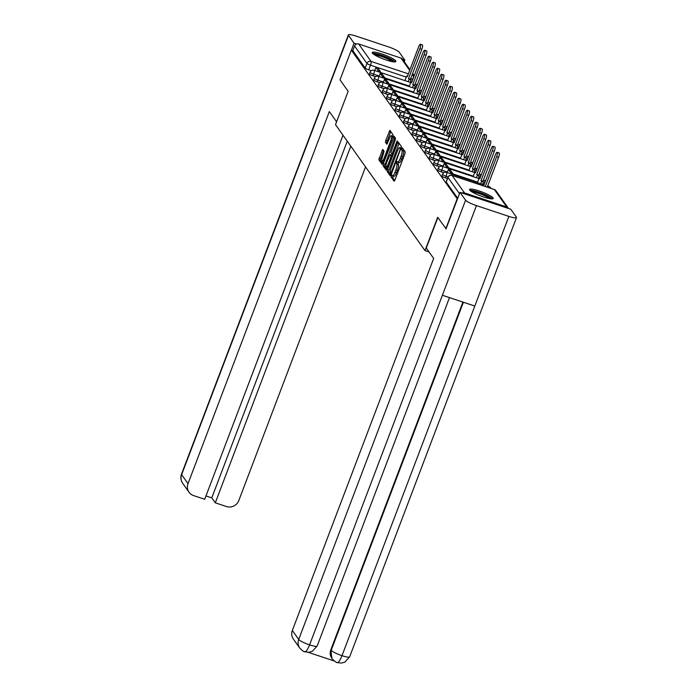 <?xml version="1.0" encoding="UTF-8"?>
<svg xmlns="http://www.w3.org/2000/svg" width="698" height="698" viewBox="0 0 698 698"><rect width="100%" height="100%" fill="white"/><g stroke="black" fill="none" stroke-linecap="round" stroke-linejoin="round"><path stroke-width="1.05" d="M391.421 175.905L391.22 177.196L394.073 181.21L394.894 180.119L404.927 153.717L405.215 151.876L402.362 147.863L401.786 148.622L401.952 150.436A5.095 1.213 -71.6 0 1 401.027 156.335L400.19 158.533A5.095 1.213 -71.6 0 1 397.729 162.154A5.095 1.213 -71.6 0 1 397.555 162.023L397.145 161.474L396.604 162.259L396.769 164.074A5.095 1.213 -71.6 0 1 395.845 169.972L395.007 172.17A5.095 1.213 -71.6 0 1 392.546 175.8A5.095 1.213 -71.6 0 1 392.372 175.66L391.962 175.111L391.421 175.905M393.105 175.983L392.712 177.693L394.728 180.52M403.269 149.136L403.444 150.934L401.952 150.436M398.288 162.346L398.261 164.571L396.769 164.074M469.728 190.1A12.643 2.111 20.8 0 0 482.074 196.487A12.643 2.111 20.8 0 0 493.198 198.468A12.643 2.111 20.8 0 0 493.024 197.857A12.643 2.111 20.8 0 0 480.678 191.47A12.643 2.111 20.8 0 0 469.553 189.49A12.643 2.111 20.8 0 0 469.728 190.1M372.409 53.118A12.643 2.111 20.8 0 0 384.755 59.505A12.643 2.111 20.8 0 0 395.879 61.485A12.643 2.111 20.8 0 0 395.705 60.874A12.643 2.111 20.8 0 0 383.359 54.496A12.643 2.111 20.8 0 0 372.235 52.507A12.643 2.111 20.8 0 0 372.409 53.118M382.748 149.398L378.813 159.737L381.981 164.187L382.809 163.105L393.122 134.862L389.903 130.36L385.732 140.438L385.444 142.279L386.858 144.233L389.31 138.666A4.258 1.012 -71.6 0 1 391.377 135.639A4.258 1.012 -71.6 0 1 390.749 140.682L384.144 158.062A4.258 1.012 -71.6 0 1 382.085 161.09A4.258 1.012 -71.6 0 1 382.713 156.047L384.101 151.3L382.748 149.398M446.144 228.874L437.663 217.296L425.003 250.617L335.502 124.645L348.162 91.325L340.013 79.86L351.312 50.125L457.434 199.148M445.804 228.769L457.103 199.035M387.451 169.631L387.163 171.481L390.33 175.94L391.15 174.849L401.472 146.606L398.305 142.148L397.476 143.238L387.451 169.631L388.943 170.129L388.655 171.978L390.985 175.25M386.16 170.068L382.993 165.609L383.281 163.76L394.073 136.232L395.487 138.187L395.199 140.028L390.845 152.574L391.796 153.883L392.564 152.757L396.804 141.607L397.337 140.813L397.179 142.139L386.282 170.103M371.31 70.681L368.719 69.817L370.481 65.184A3.246 0.541 -159.2 0 1 366.947 63.422L354.567 45.989A3.246 3.097 -35.4 0 1 358.685 44L400.957 58.074A3.246 3.097 -35.4 0 1 402.467 59.182L409.944 69.704M351.312 50.125L352.804 50.622L354.567 45.989M508.493 208.493A3.246 3.097 144.6 0 0 506.748 206.983L464.475 192.901A3.246 3.097 144.6 0 0 462.102 193.041M375.576 76.684L372.985 75.82L373.613 74.18A3.246 0.541 -159.2 0 1 370.036 72.252L369.408 73.901A3.246 0.541 20.8 0 0 372.985 75.82M379.843 82.687L377.252 81.823L377.871 80.183A3.246 0.541 -159.2 0 1 374.294 78.255L373.674 79.904A3.246 0.541 20.8 0 0 377.252 81.823M384.101 88.69L381.518 87.826L382.138 86.186A3.246 0.541 -159.2 0 1 378.56 84.257L377.941 85.906A3.246 0.541 20.8 0 0 381.518 87.826M388.367 94.692L385.776 93.829L386.404 92.18A3.246 0.541 -159.2 0 1 382.827 90.26L382.199 91.909A3.246 0.541 20.8 0 0 385.776 93.829M392.634 100.695L390.042 99.831L390.671 98.182A3.246 0.541 -159.2 0 1 387.093 96.263L386.465 97.912A3.246 0.541 20.8 0 0 390.042 99.831M396.9 106.698L394.309 105.834L394.928 104.185A3.246 0.541 -159.2 0 1 391.351 102.266L390.732 103.915A3.246 0.541 20.8 0 0 394.309 105.834M401.158 112.701L398.575 111.837L399.195 110.188A3.246 0.541 -159.2 0 1 395.618 108.269L394.998 109.918A3.246 0.541 20.8 0 0 398.575 111.837M405.425 118.704L402.833 117.84L403.461 116.191A3.246 0.541 -159.2 0 1 399.884 114.271L399.256 115.92A3.246 0.541 20.8 0 0 402.833 117.84M409.691 124.698L407.1 123.843L407.728 122.194A3.246 0.541 -159.2 0 1 404.151 120.274L403.523 121.923A3.246 0.541 20.8 0 0 407.1 123.843M413.958 130.701L411.366 129.845L411.995 128.196A3.246 0.541 -159.2 0 1 408.409 126.277L407.789 127.917A3.246 0.541 20.8 0 0 411.366 129.845M418.215 136.703L415.633 135.848L416.252 134.199A3.246 0.541 -159.2 0 1 412.675 132.28L412.056 133.92A3.246 0.541 20.8 0 0 415.633 135.848M422.482 142.706L419.891 141.851L420.519 140.202A3.246 0.541 -159.2 0 1 416.942 138.283L416.313 139.923A3.246 0.541 20.8 0 0 419.891 141.851M426.748 148.709L424.157 147.854L424.785 146.205A3.246 0.541 -159.2 0 1 421.208 144.285L420.58 145.926A3.246 0.541 20.8 0 0 424.157 147.854M431.015 154.712L428.424 153.848L429.052 152.208A3.246 0.541 -159.2 0 1 425.475 150.288L424.846 151.928A3.246 0.541 20.8 0 0 428.424 153.848M435.282 160.714L432.69 159.851L433.31 158.21A3.246 0.541 -159.2 0 1 429.732 156.291L429.113 157.931A3.246 0.541 20.8 0 0 432.69 159.851M439.539 166.717L436.957 165.854L437.576 164.213A3.246 0.541 -159.2 0 1 433.999 162.294L433.379 163.934A3.246 0.541 20.8 0 0 436.957 165.854M443.806 172.72L441.215 171.856L441.843 170.216A3.246 0.541 -159.2 0 1 438.265 168.297L437.637 169.937A3.246 0.541 20.8 0 0 441.215 171.856M447.47 178.522L445.481 177.859L446.109 176.219A3.246 0.541 -159.2 0 1 442.532 174.299L441.904 175.94A3.246 0.541 20.8 0 0 445.481 177.859M425.003 250.617L429.069 251.969M352.804 50.622L365.185 68.055A3.246 0.541 20.8 0 0 368.719 69.817M457.748 198.337L446.214 182.099A3.246 0.541 -159.2 0 1 446.17 181.942L447.924 177.309A3.246 0.541 -159.2 0 0 447.968 177.467L459.502 193.704M393.864 176.158A5.095 1.213 -71.6 0 0 394.038 176.297A5.095 1.213 -71.6 0 0 396.508 172.668L395.007 172.17M398.261 164.571A5.095 1.213 -71.6 0 1 397.337 170.469L396.508 172.668M399.047 162.521A5.095 1.213 -71.6 0 0 399.221 162.651A5.095 1.213 -71.6 0 0 401.682 159.031L400.19 158.533M403.444 150.934A5.095 1.213 -71.6 0 1 402.519 156.832L401.682 159.031M399.143 143.326L388.943 170.129M390.81 173.47L400.19 149.529L400.006 147.697A5.095 1.213 -71.6 0 0 399.832 147.557A5.095 1.213 -71.6 0 0 397.363 151.178L391.351 167.023A5.095 1.213 -71.6 0 0 390.426 172.921L390.81 173.47M386.814 169.378L384.485 166.107L382.993 165.609M394.972 137.454L384.485 166.107M386.91 161.84A4.258 1.012 -71.6 0 0 386.282 166.892A4.258 1.012 -71.6 0 0 388.35 163.864L390.671 157.739L390.959 155.898L390.06 154.633L386.91 161.84M391.43 155.087L392.006 155.759M393 136.223A4.258 1.012 -71.6 0 0 392.869 136.136L391.377 135.639M390.801 131.582L387.233 140.935L386.936 142.776L387.46 143.509M383.586 150.576L380.314 160.235L382.635 163.507M497.177 152.286L499.114 152.932A3.726 0.89 108.4 0 1 498.564 157.355L496.627 156.71A3.726 0.89 -71.6 0 0 497.177 152.286A3.726 0.89 -71.6 0 0 495.371 154.939L484.019 184.822L483.426 183.993L482.798 185.651M484.229 184.263L483.426 183.993M498.564 157.355L487.256 187.134M454.799 176.324L452.854 175.678M496.627 156.71L485.311 186.488M437.855 217.567L426.277 248.043L433.659 258.435L292.331 630.477L298.718 639.455L465.583 200.178L460.017 192.351L446.031 228.839M465.583 200.178A9.973 1.666 20.8 0 0 476.446 205.605L442.392 295.254L474.806 306.047L508.859 216.397L476.446 205.605M508.859 216.397A9.973 1.666 20.8 0 0 516.503 217.575A9.973 1.666 20.8 0 0 516.363 217.087L510.805 209.26L460.017 192.351M308.176 652.307L334.272 660.997M304.537 651.539C305.698 652.394 307.382 650.178 309.58 644.882A9.973 1.666 20.8 0 1 298.718 639.455A9.728 9.301 144.6 0 0 299.747 648.076L293.369 639.089A9.728 9.301 -35.4 0 1 292.331 630.477M330.835 649.759L331.864 658.371A9.728 9.301 -35.4 0 1 330.835 649.759L462.905 302.086M463.402 302.251L331.201 650.274A9.973 1.666 20.8 0 0 341.994 655.675C339.795 660.971 338.137 663.196 337.021 662.358M474.806 306.047L341.994 655.675A9.973 1.666 20.8 0 0 349.637 656.853L344.899 662.088L341.462 663.083L337.291 662.594C336.427 662.69 334.743 661.46 332.239 658.895M299.747 648.076C302.286 650.667 303.979 651.897 304.825 651.784L308.935 652.272L312.381 651.295L317.145 646.034L449.495 297.618M336.584 121.801L329.343 111.601L188.015 483.644A9.728 9.301 144.6 0 0 193.573 495.589L204.697 499.297L343.006 135.203M348.363 34.9A9.973 1.666 20.8 0 0 348.503 35.38L181.637 474.657A9.728 9.301 144.6 0 0 182.667 483.278C180.765 480.46 180.381 477.432 181.497 474.178L348.363 34.9A9.973 1.666 20.8 0 1 356.006 36.078L388.42 46.862A9.973 1.666 20.8 0 1 399.282 52.289L404.849 60.124L404.247 61.694M348.503 35.38L354.061 43.215L356.547 44.035M402.598 59.374L404.849 60.124M205.98 495.938L211.782 497.866L215.307 502.83L226.431 506.53A9.728 9.301 144.6 0 0 238.803 500.553L365.534 166.918M215.307 502.83L350.789 146.161M354.061 43.215L351.426 50.16M211.782 497.866L347.264 141.197M470.827 191.121A10.941 1.824 -159.2 0 1 479.072 192.578A10.941 1.824 -159.2 0 1 491.156 198.843M489.603 198.625A10.13 1.693 20.8 0 0 478.933 193.512A10.13 1.693 20.8 0 0 472.136 191.994M492.369 198.86A12.564 2.094 20.8 0 0 478.802 192.194A12.564 2.094 20.8 0 0 469.92 190.336M373.509 54.147A10.941 1.824 -159.2 0 1 381.762 55.596A10.941 1.824 -159.2 0 1 393.838 61.869M392.285 61.642A10.13 1.693 20.8 0 0 381.614 56.538A10.13 1.693 20.8 0 0 374.817 55.011M395.051 61.878A12.564 2.094 20.8 0 0 381.483 55.212A12.564 2.094 20.8 0 0 372.601 53.353M492.91 146.283L494.847 146.929A3.726 0.89 108.4 0 1 494.306 151.353L492.36 150.707A3.726 0.89 -71.6 0 0 492.91 146.283A3.726 0.89 -71.6 0 0 491.104 148.936L479.753 178.819L479.16 177.99L477.397 182.632M479.962 178.26L479.16 177.99M494.306 151.353L482.946 181.236L483.54 182.065L481.594 181.419L480.713 183.74M482.658 184.385L483.54 182.065M452.487 174.334L452.801 173.505L450.367 170.085L448.421 169.44L450.856 172.86L450.542 173.689M448.421 169.44L447.226 172.589M452.801 173.505L450.856 172.86M492.36 150.707L481.009 180.59L481.594 181.419M481.009 180.59L482.946 181.236M488.644 140.281L490.589 140.926A3.726 0.89 108.4 0 1 490.04 145.35L488.094 144.704A3.726 0.89 -71.6 0 0 488.644 140.281A3.726 0.89 -71.6 0 0 486.838 142.933L475.486 172.816L474.902 171.987L473.139 176.629M475.696 172.258L474.902 171.987M490.04 145.35L478.688 175.233L479.273 176.062L477.336 175.416L476.446 177.737M478.392 178.383L479.273 176.062M448.221 168.331L448.535 167.503L446.101 164.082L444.164 163.437L446.589 166.857L446.275 167.686M444.164 163.437L442.96 166.586M448.535 167.503L446.589 166.857M488.094 144.704L476.743 174.587L477.336 175.416M476.743 174.587L478.688 175.233M484.377 134.278L486.323 134.923A3.726 0.89 108.4 0 1 485.773 139.347L483.827 138.701A3.726 0.89 -71.6 0 0 484.377 134.278A3.726 0.89 -71.6 0 0 482.571 136.93L471.22 166.813L470.635 165.984L468.873 170.626M471.438 166.255L470.635 165.984M485.773 139.347L474.422 169.23L475.006 170.059L473.07 169.413L472.188 171.734M474.125 172.38L475.006 170.059M443.954 162.329L444.268 161.508L441.834 158.08L439.897 157.434L442.331 160.854L442.017 161.683M439.897 157.434L438.702 160.584M444.268 161.508L442.331 160.854M483.827 138.701L472.476 168.584L473.07 169.413M472.476 168.584L474.422 169.23M480.119 128.275L482.056 128.921A3.726 0.89 108.4 0 1 481.507 133.344L479.57 132.699A3.726 0.89 -71.6 0 0 480.119 128.275A3.726 0.89 -71.6 0 0 478.313 130.927L466.962 160.81L466.369 159.982L464.606 164.623M467.171 160.252L466.369 159.982M481.507 133.344L470.155 163.227L470.749 164.056L468.803 163.411L467.922 165.731M469.859 166.377L470.749 164.056M439.688 156.326L440.002 155.506L437.576 152.077L435.631 151.431L438.065 154.851L437.751 155.68M435.631 151.431L434.435 154.581M440.002 155.506L438.065 154.851M479.57 132.699L468.218 162.582L468.803 163.411M468.218 162.582L470.155 163.227M475.853 122.272L477.79 122.918A3.726 0.89 108.4 0 1 477.24 127.341L475.303 126.696A3.726 0.89 -71.6 0 0 475.853 122.272A3.726 0.89 -71.6 0 0 474.047 124.925L462.695 154.808L462.102 153.979L460.34 158.621M462.905 154.249L462.102 153.979M477.24 127.341L465.889 157.225L466.482 158.053L464.536 157.408L463.655 159.729M465.601 160.374L466.482 158.053M435.43 150.332L435.744 149.503L433.31 146.074L431.364 145.428L433.798 148.849L433.484 149.677M431.364 145.428L430.169 148.578M435.744 149.503L433.798 148.849M475.303 126.696L463.952 156.579L464.536 157.408M463.952 156.579L465.889 157.225M471.586 116.269L473.532 116.915A3.726 0.89 108.4 0 1 472.982 121.339L471.037 120.693A3.726 0.89 -71.6 0 0 471.586 116.269A3.726 0.89 -71.6 0 0 469.78 118.922L458.429 148.805L457.844 147.976L456.073 152.618M458.638 148.246L457.844 147.976M472.982 121.339L461.631 151.222L462.216 152.051L460.27 151.405L459.389 153.726M461.334 154.371L462.216 152.051M431.163 144.329L431.477 143.5L429.043 140.071L427.106 139.426L429.532 142.854L429.218 143.675M427.106 139.426L425.902 142.575M431.477 143.5L429.532 142.854M471.037 120.693L459.685 150.576L460.27 151.405M459.685 150.576L461.631 151.222M467.32 110.267L469.265 110.912A3.726 0.89 108.4 0 1 468.716 115.336L466.77 114.69A3.726 0.89 -71.6 0 0 467.32 110.267A3.726 0.89 -71.6 0 0 465.514 112.919L454.162 142.802L453.578 141.973L451.815 146.615M454.381 142.244L453.578 141.973M468.716 115.336L457.365 145.219L457.949 146.048L456.012 145.402L455.131 147.723M457.068 148.369L457.949 146.048M426.897 138.326L427.211 137.497L424.777 134.068L422.84 133.423L425.274 136.852L424.96 137.672M422.84 133.423L421.644 136.572M427.211 137.497L425.274 136.852M466.77 114.69L455.419 144.573L456.012 145.402M455.419 144.573L457.365 145.219M463.062 104.264L464.999 104.909A3.726 0.89 108.4 0 1 464.449 109.333L462.512 108.687A3.726 0.89 -71.6 0 0 463.062 104.264A3.726 0.89 -71.6 0 0 461.247 106.916L449.896 136.799L449.311 135.97L447.549 140.612M450.114 136.241L449.311 135.97M464.449 109.333L453.098 139.216L453.683 140.045L451.746 139.399L450.864 141.72M452.801 142.366L453.683 140.045M422.63 132.323L422.944 131.494L420.519 128.066L418.573 127.42L421.007 130.849L420.693 131.678M418.573 127.42L417.378 130.57M422.944 131.494L421.007 130.849M462.512 108.687L451.161 138.57L451.746 139.399M451.161 138.57L453.098 139.216M458.795 98.261L460.732 98.907A3.726 0.89 108.4 0 1 460.183 103.33L458.246 102.685A3.726 0.89 -71.6 0 0 458.795 98.261A3.726 0.89 -71.6 0 0 456.989 100.913L445.638 130.796L445.045 129.968L443.282 134.618M445.848 130.238L445.045 129.968M460.183 103.33L448.831 133.213L449.425 134.042L447.479 133.397L446.598 135.717M448.544 136.363L449.425 134.042M418.372 126.321L418.687 125.492L416.252 122.063L414.307 121.417L416.741 124.846L416.427 125.675M414.307 121.417L413.111 124.567M418.687 125.492L416.741 124.846M458.246 102.685L446.895 132.568L447.479 133.397M446.895 132.568L448.831 133.213M454.529 92.258L456.475 92.904A3.726 0.89 108.4 0 1 455.925 97.327L453.979 96.682A3.726 0.89 -71.6 0 0 454.529 92.258A3.726 0.89 -71.6 0 0 452.723 94.911L441.372 124.794L440.787 123.965L439.016 128.615M441.581 124.235L440.787 123.965M455.925 97.327L444.574 127.211L445.158 128.039L443.213 127.394L442.331 129.715M444.277 130.36L445.158 128.039M414.106 120.318L414.42 119.489L411.986 116.06L410.04 115.414L412.474 118.843L412.16 119.672M410.04 115.414L408.845 118.564M414.42 119.489L412.474 118.843M453.979 96.682L442.628 126.565L443.213 127.394M442.628 126.565L444.574 127.211M450.262 86.255L452.208 86.901A3.726 0.89 108.4 0 1 451.658 91.325L449.713 90.679A3.726 0.89 -71.6 0 0 450.262 86.255A3.726 0.89 -71.6 0 0 448.456 88.908L437.105 118.791L436.52 117.962L434.758 122.612M437.323 118.232L436.52 117.962M451.658 91.325L440.307 121.208L440.892 122.037L438.955 121.391L438.074 123.712M440.01 124.357L440.892 122.037M409.839 114.315L410.154 113.486L407.719 110.057L405.782 109.412L408.217 112.84L407.894 113.669M405.782 109.412L404.587 112.561M410.154 113.486L408.217 112.84M449.713 90.679L438.361 120.562L438.955 121.391M438.361 120.562L440.307 121.208M445.996 80.253L447.942 80.898A3.726 0.89 108.4 0 1 447.392 85.322L445.455 84.676A3.726 0.89 -71.6 0 0 445.996 80.253A3.726 0.89 -71.6 0 0 444.19 82.905L432.839 112.788L432.254 111.959L430.492 116.61M433.057 112.23L432.254 111.959M447.392 85.322L436.041 115.205L436.625 116.034L434.688 115.388L433.807 117.709M435.744 118.355L436.625 116.034M405.573 108.312L405.887 107.483L403.453 104.054L401.516 103.409L403.95 106.838L403.636 107.667M401.516 103.409L400.32 106.558M405.887 107.483L403.95 106.838M445.455 84.676L434.104 114.559L434.688 115.388M434.104 114.559L436.041 115.205M441.738 74.25L443.675 74.895A3.726 0.89 108.4 0 1 443.125 79.319L441.188 78.673A3.726 0.89 -71.6 0 0 441.738 74.25A3.726 0.89 -71.6 0 0 439.932 76.902L428.581 106.785L427.987 105.956L426.225 110.607M428.79 106.227L427.987 105.956M443.125 79.319L431.774 109.202L432.367 110.031L430.422 109.385L429.54 111.706M431.486 112.352L432.367 110.031M401.306 102.309L401.629 101.48L399.195 98.052L397.249 97.406L399.684 100.835L399.369 101.664M397.249 97.406L396.054 100.556M401.629 101.48L399.684 100.835M441.188 78.673L429.837 108.556L430.422 109.385M429.837 108.556L431.774 109.202M437.471 68.247L439.417 68.893A3.726 0.89 108.4 0 1 438.868 73.316L436.922 72.671A3.726 0.89 -71.6 0 0 437.471 68.247A3.726 0.89 -71.6 0 0 435.665 70.899L424.314 100.782L423.73 99.962L421.958 104.604M424.524 100.224L423.73 99.962M438.868 73.316L427.516 103.199L428.101 104.028L426.155 103.383L425.274 105.703M427.22 106.349L428.101 104.028M397.049 96.307L397.363 95.478L394.928 92.049L392.983 91.403L395.417 94.832L395.103 95.661M392.983 91.403L391.787 94.553M397.363 95.478L395.417 94.832M436.922 72.671L425.571 102.554L426.155 103.383M425.571 102.554L427.516 103.199M433.205 62.244L435.151 62.89A3.726 0.89 108.4 0 1 434.601 67.313L432.655 66.668A3.726 0.89 -71.6 0 0 433.205 62.244A3.726 0.89 -71.6 0 0 431.399 64.897L420.048 94.78L419.463 93.96L417.701 98.601M420.266 94.221L419.463 93.96M434.601 67.313L423.25 97.197L423.834 98.025L421.897 97.38L421.007 99.701M422.953 100.346L423.834 98.025M392.782 90.304L393.096 89.475L390.662 86.046L388.725 85.4L391.15 88.829L390.836 89.658M388.725 85.4L387.521 88.55M393.096 89.475L391.15 88.829M432.655 66.668L421.304 96.551L421.897 97.38M421.304 96.551L423.25 97.197M428.938 56.241L430.884 56.896A3.726 0.89 108.4 0 1 430.334 61.311L428.389 60.665A3.726 0.89 -71.6 0 0 428.938 56.241A3.726 0.89 -71.6 0 0 427.132 58.894L415.781 88.777L415.197 87.957L413.434 92.598M415.999 88.218L415.197 87.957M430.334 61.311L418.983 91.194L419.568 92.023L417.631 91.377L416.75 93.698M418.687 94.343L419.568 92.023M388.516 84.301L388.83 83.472L386.395 80.052L384.458 79.398L386.893 82.826L386.579 83.655M384.458 79.398L383.263 82.547M388.83 83.472L386.893 82.826M428.389 60.665L417.038 90.548L417.631 91.377M417.038 90.548L418.983 91.194M424.681 50.239L426.618 50.893A3.726 0.89 108.4 0 1 426.068 55.308L424.131 54.662A3.726 0.89 -71.6 0 0 424.681 50.239A3.726 0.89 -71.6 0 0 422.875 52.891L411.523 82.774L410.93 81.954L409.168 86.596M411.733 82.216L410.93 81.954M426.068 55.308L414.717 85.191L415.31 86.02L413.364 85.374L412.483 87.695M414.42 88.341L415.31 86.02M384.249 78.298L384.563 77.469L382.138 74.049L380.192 73.395L382.626 76.824L382.312 77.653M380.192 73.395L378.997 76.544M384.563 77.469L382.626 76.824M424.131 54.662L412.78 84.545L413.364 85.374M412.78 84.545L414.717 85.191M420.414 44.236L422.351 44.89A3.726 0.89 108.4 0 1 421.801 49.305L419.864 48.659A3.726 0.89 -71.6 0 0 420.414 44.236A3.726 0.89 -71.6 0 0 418.608 46.897L407.257 76.771L406.664 75.951L404.901 80.593M407.466 76.213L406.664 75.951M421.801 49.305L410.45 79.188L411.043 80.017L409.098 79.371L408.217 81.692M410.162 82.338L411.043 80.017M379.991 72.295L380.305 71.466L377.871 68.046L375.925 67.392L378.36 70.821L378.046 71.65M375.925 67.392L374.73 70.542M380.305 71.466L378.36 70.821M419.864 48.659L408.513 78.542L409.098 79.371M408.513 78.542L410.45 79.188M392.712 177.693L391.22 177.196M403.078 150.41L401.586 149.913M397.895 164.047L396.403 163.55M411.637 82.19L412.754 79.258L410.686 78.577M406.236 77.094L370.481 65.184A3.246 0.777 108.4 0 0 371.066 61.424L408.365 73.848M412.021 75.061L413.338 75.506L412.37 74.145M409.691 70.367L400.957 58.074M358.685 44L371.066 61.424A3.246 3.097 144.6 0 0 366.947 63.422L365.185 68.055M506.748 206.983L494.367 189.551L452.095 175.477L464.475 192.901M415.17 88.018L414.621 87.835M409.36 86.081L384.45 77.783M379.189 76.038L373.613 74.18A3.246 0.777 108.4 0 0 374.198 70.419A3.246 0.777 108.4 0 0 374.084 70.332A3.246 3.246 0 0 0 370.036 72.252M419.437 94.021L418.887 93.837M413.626 92.084L388.716 83.786M383.455 82.041L377.871 80.183A3.246 0.777 108.4 0 0 378.464 76.422A3.246 0.777 108.4 0 0 378.351 76.335A3.246 3.246 0 0 0 374.294 78.255M423.703 100.023L423.145 99.84M417.893 98.086L392.974 89.789M387.722 88.044L382.138 86.186A3.246 0.777 108.4 0 0 382.731 82.425A3.246 0.777 108.4 0 0 382.617 82.338A3.246 3.246 0 0 0 378.56 84.257M427.97 106.026L427.412 105.834M422.159 104.089L397.241 95.792M391.988 94.038L386.404 92.18A3.246 0.777 108.4 0 0 386.989 88.428A3.246 0.777 108.4 0 0 386.884 88.341A3.246 3.246 0 0 0 382.827 90.26M432.228 112.029L431.678 111.837M426.417 110.092L401.507 101.795M396.246 100.041L390.671 98.182A3.246 0.777 108.4 0 0 391.255 94.431A3.246 0.777 108.4 0 0 391.142 94.343A3.246 3.246 0 0 0 387.093 96.263M436.494 118.032L435.945 117.84M430.683 116.095L405.774 107.797M400.512 106.044L394.928 104.185A3.246 0.777 108.4 0 0 395.522 100.433A3.246 0.777 108.4 0 0 395.408 100.346A3.246 3.246 0 0 0 391.351 102.266M440.761 124.035L440.202 123.843M434.95 122.098L410.031 113.8M404.779 112.046L399.195 110.188A3.246 0.777 108.4 0 0 399.788 106.436A3.246 0.777 108.4 0 0 399.675 106.349A3.246 3.246 0 0 0 395.618 108.269M445.027 130.029L444.469 129.845M439.216 128.1L414.298 119.803M409.045 118.049L403.461 116.191A3.246 0.777 108.4 0 0 404.046 112.439A3.246 0.777 108.4 0 0 403.941 112.352A3.246 3.246 0 0 0 399.884 114.271M449.285 136.031L448.735 135.848M443.483 134.103L418.564 125.806M413.303 124.052L407.728 122.194A3.246 0.777 108.4 0 0 408.313 118.442A3.246 0.777 108.4 0 0 408.199 118.355A3.246 3.246 0 0 0 404.151 120.274M453.552 142.034L453.002 141.851M447.741 140.106L422.831 131.809M417.57 130.055L411.995 128.196A3.246 0.777 108.4 0 0 412.579 124.445A3.246 0.777 108.4 0 0 412.466 124.349A3.246 3.246 0 0 0 408.409 126.277M457.818 148.037L457.26 147.854M452.007 146.109L427.089 137.811M421.836 136.058L416.252 134.199A3.246 0.777 108.4 0 0 416.846 130.447A3.246 0.777 108.4 0 0 416.732 130.352A3.246 3.246 0 0 0 412.675 132.28M462.085 154.04L461.526 153.857M456.274 152.112L431.355 143.814M426.103 142.06L420.519 140.202A3.246 0.777 108.4 0 0 421.103 136.442A3.246 0.777 108.4 0 0 420.999 136.354A3.246 3.246 0 0 0 416.942 138.283M466.343 160.043L465.793 159.859M460.54 158.114L435.622 149.817M430.361 148.063L424.785 146.205A3.246 0.777 108.4 0 0 425.37 142.444A3.246 0.777 108.4 0 0 425.265 142.357A3.246 3.246 0 0 0 421.208 144.285M470.609 166.045L470.059 165.862M464.798 164.117L439.888 155.82M434.627 154.066L429.052 152.208A3.246 0.777 108.4 0 0 429.636 148.447A3.246 0.777 108.4 0 0 429.523 148.36A3.246 3.246 0 0 0 425.475 150.288M474.876 172.048L474.326 171.865M469.065 170.111L444.146 161.823M438.894 160.069L433.31 158.21A3.246 0.777 108.4 0 0 433.903 154.45A3.246 0.777 108.4 0 0 433.79 154.363A3.246 3.246 0 0 0 429.732 156.291M479.142 178.051L478.584 177.868M473.331 176.114L448.413 167.825M443.16 166.072L437.576 164.213A3.246 0.777 108.4 0 0 438.17 160.453A3.246 0.777 108.4 0 0 438.056 160.366A3.246 3.246 0 0 0 433.999 162.294M483.409 184.054L482.85 183.871M477.598 182.117L452.679 173.828M447.427 172.074L441.843 170.216A3.246 0.777 108.4 0 0 442.427 166.456A3.246 0.777 108.4 0 0 442.323 166.368A3.246 3.246 0 0 0 438.265 168.297M448.125 176.891L446.109 176.219A3.246 0.777 108.4 0 0 446.694 172.458A3.246 0.777 108.4 0 0 446.58 172.371A3.246 3.246 0 0 0 442.532 174.299M488.713 186.453A3.246 0.777 108.4 0 1 488.853 186.445A3.246 0.777 108.4 0 1 488.966 186.532A3.246 0.777 -71.6 0 1 489.054 187.727M484.447 180.45A3.246 0.777 108.4 0 1 484.587 180.442A3.246 0.777 108.4 0 1 484.7 180.529A3.246 0.777 -71.6 0 1 484.133 184.228M480.18 174.448A3.246 0.777 108.4 0 1 480.329 174.439A3.246 0.777 108.4 0 1 480.433 174.526A3.246 0.777 -71.6 0 1 479.875 178.226M475.923 168.445A3.246 0.777 108.4 0 1 476.062 168.436A3.246 0.777 108.4 0 1 476.176 168.532A3.246 0.777 -71.6 0 1 475.608 172.223M471.656 162.442A3.246 0.777 108.4 0 1 471.796 162.433A3.246 0.777 108.4 0 1 471.909 162.529A3.246 0.777 -71.6 0 1 471.342 166.22M467.39 156.439A3.246 0.777 108.4 0 1 467.529 156.439A3.246 0.777 108.4 0 1 467.643 156.527A3.246 0.777 -71.6 0 1 467.075 160.217M463.123 150.436A3.246 0.777 108.4 0 1 463.271 150.436A3.246 0.777 108.4 0 1 463.376 150.524A3.246 0.777 -71.6 0 1 462.809 154.214M458.865 144.434A3.246 0.777 108.4 0 1 459.005 144.434A3.246 0.777 108.4 0 1 459.11 144.521A3.246 0.777 -71.6 0 1 458.551 148.212M454.599 138.431A3.246 0.777 108.4 0 1 454.738 138.431A3.246 0.777 108.4 0 1 454.852 138.518A3.246 0.777 -71.6 0 1 454.285 142.209M450.332 132.428A3.246 0.777 108.4 0 1 450.472 132.428A3.246 0.777 108.4 0 1 450.585 132.515A3.246 0.777 -71.6 0 1 450.018 136.206M446.066 126.425A3.246 0.777 108.4 0 1 446.205 126.425A3.246 0.777 108.4 0 1 446.319 126.513A3.246 0.777 -71.6 0 1 445.752 130.203M441.799 120.422A3.246 0.777 108.4 0 1 441.947 120.422A3.246 0.777 108.4 0 1 442.052 120.51A3.246 0.777 -71.6 0 1 441.494 124.2M437.541 114.42A3.246 0.777 108.4 0 1 437.681 114.42A3.246 0.777 108.4 0 1 437.794 114.507A3.246 0.777 -71.6 0 1 437.227 118.198M433.275 108.417A3.246 0.777 108.4 0 1 433.414 108.417A3.246 0.777 108.4 0 1 433.528 108.504A3.246 0.777 -71.6 0 1 432.961 112.195M429.008 102.414A3.246 0.777 108.4 0 1 429.148 102.414A3.246 0.777 108.4 0 1 429.261 102.501A3.246 0.777 -71.6 0 1 428.694 106.192M424.742 96.411A3.246 0.777 108.4 0 1 424.89 96.411A3.246 0.777 108.4 0 1 424.995 96.499A3.246 0.777 -71.6 0 1 424.436 100.198M420.484 90.408A3.246 0.777 108.4 0 1 420.624 90.408A3.246 0.777 108.4 0 1 420.737 90.496A3.246 0.777 -71.6 0 1 420.17 94.195M416.217 84.406A3.246 0.777 108.4 0 1 416.357 84.406A3.246 0.777 108.4 0 1 416.47 84.493A3.246 0.777 -71.6 0 1 415.903 88.192M446.214 182.099L447.968 177.467A3.246 3.097 144.6 0 1 452.095 175.477A3.246 0.777 -71.6 0 0 451.981 175.39A3.246 0.777 -71.6 0 0 451.824 175.399M412.841 79.293A3.246 0.541 -159.2 0 1 412.754 79.258A3.246 0.777 108.4 0 0 413.338 75.506A3.246 3.097 -35.4 0 1 414.132 75.899M447.924 177.309A3.246 3.246 0 0 1 451.981 175.39L494.254 189.463A3.246 0.777 -71.6 0 1 494.367 189.551A3.246 3.097 -35.4 0 1 495.877 190.659A3.246 3.246 0 0 0 494.254 189.463A3.246 0.777 -71.6 0 0 494.114 189.463M397.337 170.469L395.845 169.972M402.519 156.832L401.027 156.335M398.977 143.736L397.476 143.238M388.655 171.978L387.163 171.481M391.578 173.723L390.897 173.497M391.901 172.877L391.395 172.703M400.704 149.704L400.19 149.529M401.167 148.5L400.399 148.246M401.298 148.124L400.006 147.697M384.773 164.257L383.281 163.76M394.798 137.864L393.306 137.366M392.616 154.136L391.866 153.883M393.079 152.923L392.564 152.757M397.302 141.773L396.804 141.607M388.856 164.03L388.35 163.864M391.185 157.914L390.671 157.739M391.84 156.186L390.959 155.898M391.561 155.131L390.06 154.633M384.659 158.237L384.144 158.062M391.264 140.856L390.749 140.682M386.936 142.776L385.444 142.279M387.233 140.935L385.732 140.438M390.627 131.992L389.135 131.494M380.314 160.235L378.813 159.737M380.602 158.385L379.11 157.888M383.411 150.977L381.919 150.48M317.145 646.034A9.973 1.666 20.8 0 1 309.58 644.882L442.392 295.254M181.497 474.178A9.973 1.666 20.8 0 0 181.637 474.657L188.015 483.644M446.58 172.371L483.208 184.569M487.666 186.052L488.853 186.445A3.246 3.246 0 0 1 490.842 188.329M442.323 166.368L478.941 178.566M483.4 180.049L484.587 180.442A3.246 3.246 0 0 1 485.494 180.922M438.056 160.366L474.684 172.563M479.133 174.046L480.329 174.439A3.246 3.246 0 0 1 481.236 174.919M433.79 154.363L470.417 166.56M474.876 168.043L476.062 168.436A3.246 3.246 0 0 1 476.97 168.916M429.523 148.36L466.151 160.557M470.609 162.041L471.796 162.433A3.246 3.246 0 0 1 472.703 162.913M425.265 142.357L461.884 154.555M466.343 156.038L467.529 156.439A3.246 3.246 0 0 1 468.437 156.91M420.999 136.354L457.626 148.552M462.076 150.035L463.271 150.436A3.246 3.246 0 0 1 464.179 150.908M416.732 130.352L453.36 142.549M457.809 144.032L459.005 144.434A3.246 3.246 0 0 1 459.912 144.905M412.466 124.349L449.093 136.546M453.552 138.029L454.738 138.431A3.246 3.246 0 0 1 455.646 138.902M408.199 118.355L444.827 130.543M449.285 132.027L450.472 132.428A3.246 3.246 0 0 1 451.379 132.899M403.941 112.352L440.569 124.541M445.019 126.024L446.205 126.425A3.246 3.246 0 0 1 447.121 126.896M399.675 106.349L436.302 118.538M440.752 120.021L441.947 120.422A3.246 3.246 0 0 1 442.855 120.894M395.408 100.346L432.036 112.535M436.494 114.018L437.681 114.42A3.246 3.246 0 0 1 438.588 114.891M391.142 94.343L427.769 106.532M432.228 108.016L433.414 108.417A3.246 3.246 0 0 1 434.322 108.888M386.884 88.341L423.503 100.529M427.961 102.013L429.148 102.414A3.246 3.246 0 0 1 430.064 102.885M382.617 82.338L419.245 94.527M423.695 96.019L424.89 96.411A3.246 3.246 0 0 1 425.797 96.882M378.351 76.335L414.978 88.533M419.437 90.016L420.624 90.408A3.246 3.246 0 0 1 421.531 90.88M374.084 70.332L410.712 82.53M415.17 84.013L416.357 84.406A3.246 3.246 0 0 1 417.264 84.877M414.202 75.707L412.623 73.482M508.257 208.091L495.877 190.659M394.038 176.297L392.546 175.8M399.221 162.651L397.729 162.154M391.578 173.741L390.854 173.497M401.315 148.055L399.832 147.557M392.608 154.153L391.796 153.883M387.608 167.328L386.282 166.892M391.499 155.087L390.008 154.59M383.403 161.535L382.085 161.09M349.637 656.853L516.503 217.575M189.053 492.265L182.667 483.278"/></g></svg>
